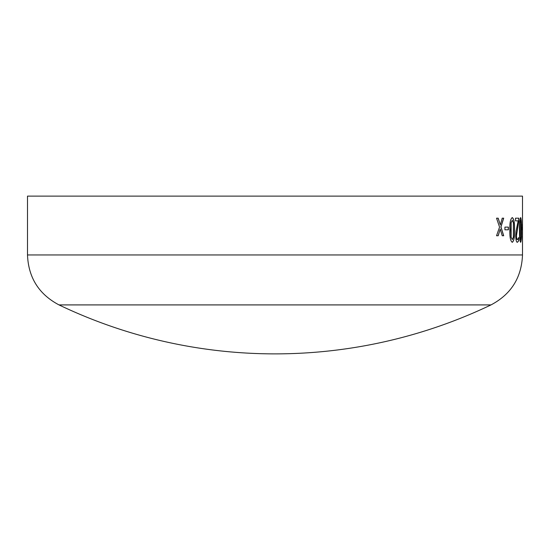 <?xml version="1.0" encoding="UTF-8"?>
<svg xmlns="http://www.w3.org/2000/svg" width="550" height="550" viewBox="0 0 550 550"><rect width="100%" height="100%" fill="white"/><g stroke="black" fill="none" stroke-linecap="round" stroke-linejoin="round"><path stroke-width="0.82" d="M59.001 304.913A500.885 500.885 0 0 0 490.999 304.913L59.001 304.913C38.913 294.298 28.414 277.64 27.5 254.946L27.5 196.123L522.5 196.123L522.5 230.622M27.5 254.946L522.5 254.946L522.5 230.711M522.376 227.116L522.376 229.797L521.874 229.797L521.874 227.116L522.376 227.116M520.658 217.587C521.338 218.845 521.627 222.956 521.517 229.928C521.627 236.94 521.338 241.065 520.658 242.303C519.832 241.072 519.454 236.954 519.523 229.955C519.447 222.97 519.826 218.845 520.658 217.587M518.794 218.178L518.794 221.458L516.457 235.682C516.533 238.356 516.862 239.669 517.44 239.621L518.691 237.538L518.691 240.845L517.419 242.303C516.443 242.385 515.873 240.212 515.714 235.785L516.031 231.048L518.196 220.859L515.508 220.859L515.508 218.178L518.794 218.178M512.291 217.587C513.989 218.845 514.717 222.956 514.491 229.928C514.717 236.94 513.982 241.065 512.291 242.303C510.469 241.072 509.644 236.954 509.836 229.955C509.637 222.97 510.462 218.845 512.291 217.587M508.386 227.116L508.386 229.797L504.928 229.797L504.928 227.116L508.386 227.116M498.197 218.178L500.308 224.929L502.219 218.178L503.697 218.178L500.974 226.944L503.697 235.751L502.226 235.751L500.191 229.109L498.217 235.751L496.54 235.751L499.551 227.102L496.54 218.178L498.197 218.178M498.101 218.178L500.308 224.929M503.601 218.178L500.878 226.944L503.601 235.751M500.191 229.109L498.121 235.751M508.283 227.116L508.283 229.797M512.188 217.587C513.886 218.845 514.614 222.956 514.388 229.928C514.614 236.94 513.879 241.065 512.188 242.303M512.291 220.261L511.033 222.757L510.744 229.955L511.033 237.16L512.291 239.621L513.391 237.133L513.398 222.805L512.291 220.261L511.136 222.757L511.136 237.16L512.291 239.621M518.691 218.178L518.691 221.458L516.354 235.682C516.429 238.356 516.759 239.669 517.337 239.621L517.44 239.621M518.588 237.806L518.588 240.845L517.316 242.303M520.548 217.587C521.235 218.845 521.524 222.956 521.414 229.928C521.524 236.94 521.235 241.065 520.548 242.303M520.658 220.261L520.039 222.757L519.901 229.955L520.039 237.16L520.658 239.621L521.111 237.133L521.111 222.805L520.658 220.261L520.142 222.757L520.142 237.16L520.658 239.621M522.273 227.116L522.273 229.797M522.397 236.225L522.452 239.924M522.493 232.574L522.5 236.225M522.397 224.421L522.486 228.264M522.493 220.522L522.5 224.421M522.5 231.261L522.5 230.12M490.999 304.913C511.087 294.298 521.586 277.647 522.5 254.946M522.5 226.126L522.5 222.688"/></g></svg>
